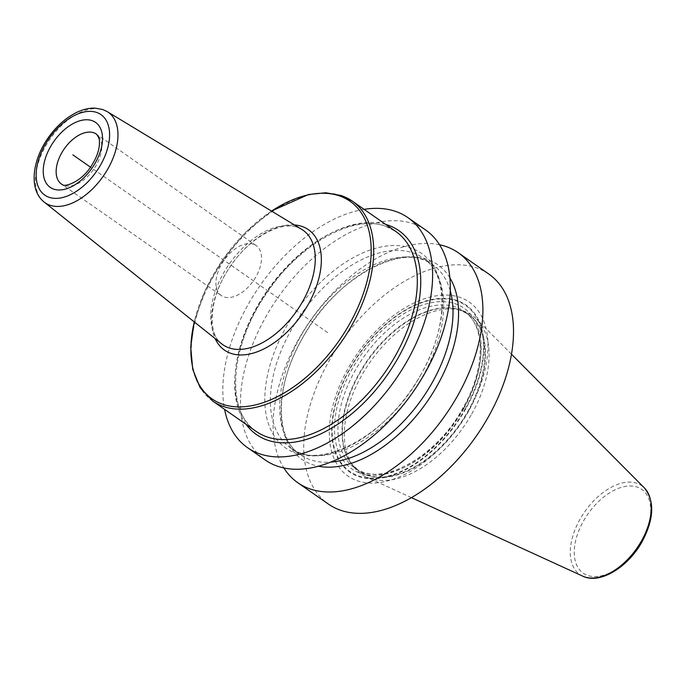 <?xml version="1.0" encoding="UTF-8"?>
<svg xmlns="http://www.w3.org/2000/svg" width="686" height="686" viewBox="0 0 686 686"><rect width="100%" height="100%" fill="white"/><g stroke="black" fill="none" stroke-linecap="round" stroke-linejoin="round"><path stroke-width="0.51" stroke-dasharray="3.43 2.57" d="M488.835 274.074A140.21 82.414 -55.1 0 0 328.946 361.128A140.21 82.414 124.9 0 0 328.397 504.073M439.546 244.739A140.21 82.414 -55.1 0 0 298.324 339.767A140.21 82.414 -55.1 0 0 283.841 467.946M364.095 209.359A140.21 82.414 -55.1 0 0 248.049 304.695A140.21 82.414 -55.1 0 0 224.579 409.353M425.612 229.973A140.21 82.414 -55.1 0 0 265.722 317.026A140.21 82.414 -55.1 0 0 265.173 459.972M449.87 277.804A118.669 69.749 -55.1 0 0 302.355 338.327A118.669 69.749 124.9 0 0 318.441 466.223M468.872 410.211A106.047 62.332 124.9 0 1 357.003 480.672A106.047 62.332 124.9 0 1 348.359 367.936A106.047 62.332 124.9 0 1 460.229 297.475A106.047 62.332 124.9 0 1 468.872 410.211M471.694 414.001A96.777 56.887 -55.1 0 0 476.71 319.239A96.777 56.887 -55.1 0 0 461.935 310.526A96.777 56.887 -55.1 0 0 361.719 375.422A96.777 56.887 -55.1 0 0 353.316 466.231A96.777 56.887 -55.1 0 0 366.59 477.087A96.777 56.887 -55.1 0 0 471.694 414.001M421.033 374.35A118.669 69.749 124.9 0 1 295.846 453.197A118.669 69.749 124.9 0 1 286.173 327.042A118.669 69.749 -55.1 0 1 411.36 248.195A118.669 69.749 -55.1 0 1 421.033 374.35M253.563 244.233A30.484 17.913 -55.1 0 0 222.667 262.369A30.484 17.913 -55.1 0 0 221.286 295.563A30.484 17.913 -55.1 0 0 223.893 296.892A30.484 17.913 124.9 0 0 254.78 278.756A30.484 17.913 124.9 0 0 256.161 245.562A30.484 17.913 124.9 0 0 253.563 244.233M327.719 332.641L90.543 167.204M465.708 408.839A101.811 59.845 124.9 0 1 358.315 476.478A101.811 59.845 124.9 0 1 350.014 368.253A101.811 59.845 -55.1 0 1 457.408 300.614A101.811 59.845 -55.1 0 1 465.708 408.839M465.297 408.676A101.176 59.468 -55.1 0 0 457.048 301.12A101.176 59.468 -55.1 0 0 350.323 368.339A101.176 59.468 124.9 0 0 358.564 475.895A101.176 59.468 124.9 0 0 465.297 408.676M463.487 408.041A97.995 57.598 124.9 0 1 360.116 473.151A97.995 57.598 124.9 0 1 352.124 368.974A97.995 57.598 -55.1 0 1 455.504 303.864A97.995 57.598 -55.1 0 1 463.487 408.041M463.719 408.685A95.56 56.166 124.9 0 1 354.756 468.015A95.56 56.166 124.9 0 1 355.125 370.586A95.56 56.166 -55.1 0 1 464.096 311.264L468.144 314.085A95.56 56.166 -55.1 0 0 359.181 373.416A95.56 56.166 124.9 0 0 358.804 470.836A95.56 56.166 124.9 0 0 467.775 411.506A95.56 56.166 -55.1 0 0 468.144 314.085L458.591 309.549A95.646 56.218 -55.1 0 0 359.55 373.69A95.646 56.218 124.9 0 0 351.249 463.436L358.804 470.836L354.756 468.015C379.495 488.08 436.176 458.042 462.981 407.973C485.911 368.502 485.542 324.787 464.096 311.264A95.56 56.166 -55.1 0 1 463.719 408.685M461.935 310.526L458.591 309.549A95.646 56.218 -55.1 0 1 468.238 411.814A95.646 56.218 124.9 0 1 351.249 463.436L353.316 466.231M582.731 576.154A54.125 31.813 124.9 0 1 580.004 519.285A54.125 31.813 -55.1 0 1 644.317 487.857M641.53 541.468A51.116 30.047 -55.1 0 0 637.363 487.137A51.116 30.047 -55.1 0 0 583.443 521.094A51.116 30.047 124.9 0 0 587.61 575.434A51.116 30.047 124.9 0 0 641.53 541.468M450.248 290.727A115.831 68.086 -55.1 0 0 432.634 264.599L423.288 258.082C448.069 273.242 449.098 326.15 420.99 374.393C388.31 435.764 318.801 471.719 290.761 448.087A115.831 68.086 124.9 0 0 422.842 376.168A115.831 68.086 -55.1 0 0 423.288 258.082A115.831 68.086 -55.1 0 0 291.207 330A115.831 68.086 124.9 0 0 290.761 448.087L300.099 454.595A115.831 68.086 124.9 0 1 300.545 336.509A115.831 68.086 -55.1 0 1 432.634 264.599C404.586 240.966 335.077 276.912 302.397 338.292C274.289 386.535 275.318 439.443 300.099 454.595A115.831 68.086 124.9 0 0 330.703 462.107M385.661 224.399A124.363 73.102 -55.1 0 0 267.763 290.821A124.363 73.102 -55.1 0 0 246.145 424.394M385.438 226.2A121.928 71.67 -55.1 0 0 261.855 298.753A121.928 71.67 -55.1 0 0 256.341 431.511C225.342 412.295 229.501 345.641 267.111 292.579C299.825 243.384 354.182 213.835 385.815 226.397L395.856 231.508A121.928 71.67 124.9 0 0 385.438 226.2M341.834 195.784A121.928 71.67 -55.1 0 0 218.259 268.337A121.928 71.67 -55.1 0 0 212.737 401.096M271.562 211.099A120.513 70.838 -55.1 0 0 194.267 321.914M294.414 224.931A73.393 43.141 -55.1 0 0 231.071 265.225A73.393 43.141 -55.1 0 0 215.138 338.584M297.004 227.135A69.886 41.074 -55.1 0 0 226.886 267.591A69.886 41.074 -55.1 0 0 221.758 343.875C206.975 334.219 208.861 296.472 230.565 266.151C249.61 237.159 281.817 220.583 297.741 227.478L301.66 229.321A69.886 41.074 124.9 0 0 297.004 227.135M44.153 202.053A55.172 32.431 -55.1 0 1 48.209 141.839A55.172 32.431 -55.1 0 1 103.56 109.897A55.172 32.431 124.9 0 1 107.239 111.629M256.161 245.562L96.383 134.104A30.484 17.913 124.9 0 1 95.002 167.298A30.484 17.913 124.9 0 1 64.107 185.434A30.484 17.913 -55.1 0 1 61.508 184.105L221.286 295.563M411.437 497.642L366.59 477.087M511.482 354.225L476.71 319.239M194.181 321.854L205.243 290.229L222.89 259.522L245.614 232.348L271.476 211.048"/><path stroke-width="1.03" d="M283.841 467.946A140.21 82.414 -55.1 0 0 297.775 482.712L328.397 504.073A140.21 82.414 124.9 0 0 488.286 417.019A140.21 82.414 -55.1 0 0 488.835 274.074L458.214 252.714A140.21 82.414 -55.1 0 0 439.546 244.739M297.775 482.712A140.21 82.414 -55.1 0 0 457.665 395.659A140.21 82.414 -55.1 0 0 458.214 252.714M224.579 409.353A140.21 82.414 -55.1 0 0 247.5 447.641A140.21 82.414 -55.1 0 0 407.39 360.587A140.21 82.414 -55.1 0 0 407.93 217.642A140.21 82.414 -55.1 0 0 364.095 209.359M247.5 447.641L265.173 459.972A140.21 82.414 -55.1 0 0 425.063 372.918A140.21 82.414 -55.1 0 0 425.612 229.973L407.93 217.642M318.441 466.223A118.669 69.749 124.9 0 0 437.214 385.635A118.669 69.749 -55.1 0 0 449.87 277.804M90.543 167.204L72.879 154.873M511.482 354.225L644.317 487.857A54.125 31.813 -55.1 0 1 641.513 540.868A54.125 31.813 124.9 0 1 582.731 576.154L411.437 497.642M450.248 290.727A115.831 68.086 -55.1 0 1 432.18 382.685A115.831 68.086 124.9 0 1 330.703 462.107M246.145 424.394A124.363 73.102 -55.1 0 0 267.188 440.052A124.363 73.102 124.9 0 0 398.377 357.423A124.363 73.102 124.9 0 0 388.242 225.222A124.363 73.102 -55.1 0 0 385.661 224.399M212.737 401.096L256.341 431.511A121.928 71.67 -55.1 0 0 266.76 436.819A121.928 71.67 124.9 0 0 390.334 364.266A121.928 71.67 124.9 0 0 395.856 231.508L352.252 201.092A121.928 71.67 124.9 0 1 346.739 333.85A121.928 71.67 124.9 0 1 223.156 406.404A121.928 71.67 -55.1 0 1 212.737 401.096L200.192 387.796L192.732 369.351L190.717 346.936L194.181 321.854M341.834 195.784A121.928 71.67 124.9 0 1 352.252 201.092L341.457 195.587L325.807 192.766L308.46 194.524L271.476 211.048M194.267 321.914A120.513 70.838 -55.1 0 0 222.375 404.165A120.513 70.838 124.9 0 0 349.508 324.092A120.513 70.838 124.9 0 0 339.681 195.982A120.513 70.838 -55.1 0 0 271.562 211.099M294.414 224.931A73.393 43.141 -55.1 0 1 302.166 226.509A73.393 43.141 124.9 0 1 308.151 304.533A73.393 43.141 124.9 0 1 230.728 353.299A73.393 43.141 -55.1 0 1 215.138 338.584M221.758 343.875A69.886 41.074 -55.1 0 0 228.987 347.853A69.886 41.074 124.9 0 0 300.511 305.141A69.886 41.074 124.9 0 0 301.66 229.321L107.239 111.629A55.172 32.431 124.9 0 1 106.33 171.483A55.172 32.431 124.9 0 1 49.864 205.2A55.172 32.431 -55.1 0 1 44.153 202.053L221.758 343.875M96.76 112.478A49.083 28.846 -55.1 0 0 44.984 145.089A49.083 28.846 -55.1 0 0 48.989 197.268A49.083 28.846 -55.1 0 0 100.765 164.657A49.083 28.846 -55.1 0 0 96.76 112.478M92.164 120.65A39.625 23.29 124.9 0 1 95.388 162.771A39.625 23.29 124.9 0 1 53.594 189.096A39.625 23.29 124.9 0 1 50.361 146.976A39.625 23.29 124.9 0 1 92.164 120.65M93.776 132.775A30.484 17.913 124.9 0 1 96.383 134.104C98.621 136.78 99.633 139.361 99.427 141.839C99.684 149.454 96.675 157.977 90.398 167.41C78.924 184.294 62.666 186.858 62.683 184.706L61.508 184.105A30.484 17.913 -55.1 0 1 62.88 150.92A30.484 17.913 -55.1 0 1 93.776 132.775M644.317 487.857C654.838 500.969 654.118 518.865 642.165 541.554C628.119 567.253 599.856 584.626 582.731 576.154M107.239 111.629L102.823 109.554L95.011 108.114C89.146 107.951 83.126 109.34 76.952 112.281C66.045 117.615 56.501 126.061 48.312 137.637C32.122 160.344 28.572 189.842 44.153 202.053"/></g></svg>
